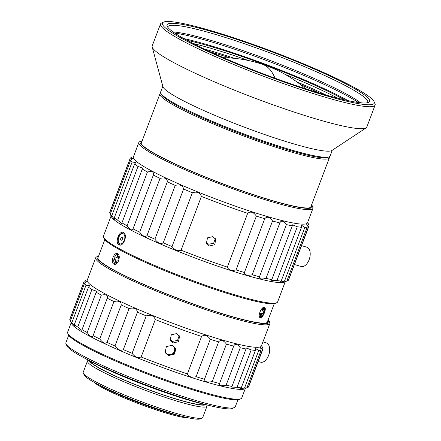 <?xml version="1.0" encoding="UTF-8"?>
<svg xmlns="http://www.w3.org/2000/svg" width="441" height="441" viewBox="0 0 441 441"><rect width="100%" height="100%" fill="white"/><g stroke="black" fill="none" stroke-linecap="round" stroke-linejoin="round"><path stroke-width="0.66" d="M262.842 311.125L264.363 311.318A5.033 2.062 -66.5 0 0 264.109 307.768L262.842 311.125L262.423 310.944L263.69 307.586L264.109 307.768M263.905 311.263A5.033 2.062 -66.5 0 1 263.057 313.474L263.475 313.656A5.033 2.062 -66.5 0 1 260.686 316.825L260.267 316.644A5.033 2.062 -66.5 0 1 259.683 316.726A5.033 2.062 -66.5 0 1 259.44 316.66A5.033 2.062 -66.5 0 1 259.391 316.632L259.44 316.66M259.556 313.033L260.901 313.336L259.523 313.16M260.267 316.644L261.535 313.286L263.057 313.474M259.369 316.583L259.628 316.693A5.033 2.062 -66.5 0 1 259.258 316.081M260.444 310.828L261.783 310.993L263.023 307.724M259.628 316.693L260.901 313.336M263.475 313.656L261.96 313.468L260.686 316.825M261.535 313.286L261.96 313.468M119.015 255.697L117.99 258.42L119.109 259.049M115.658 264.087A5.033 2.916 106.2 0 1 115.525 264.016A5.033 2.916 106.2 0 1 114.936 263.503L114.539 263.393A5.033 2.916 106.2 0 1 113.949 258.988L116.204 260.146L114.936 263.503M114.346 259.104A5.033 2.916 106.2 0 1 115.184 256.844M118.359 254.446L117.086 257.809L116.694 257.693L117.962 254.33L118.359 254.446A5.033 2.916 106.2 0 1 118.436 254.457M118.293 261.425L117.102 260.758L118.331 261.342M116.694 257.693L114.836 256.645A5.033 2.916 106.2 0 1 117.962 254.33M114.539 263.393L115.812 260.03L113.949 258.988M115.812 260.03L116.204 260.146M117.102 260.758L115.884 263.988M294.428 264.528L301.137 266.48A10.06 5.832 -73.8 0 0 309.35 259.093A10.06 5.832 -73.8 0 0 307.487 247.462A10.06 5.832 -73.8 0 0 306.765 247.158L301.567 245.648M258.217 361.482L260.603 362.177A10.06 5.832 -73.8 0 0 268.591 355.424A10.06 5.832 -73.8 0 0 266.226 342.855L262.935 341.896M171.632 345.105A5.033 4.978 -21.6 0 1 174.338 347.844L174.283 347.706A5.033 4.978 158.4 0 0 172.177 345.264M164.791 351.03A5.033 4.978 158.4 0 0 164.928 351.416L164.984 351.554A5.033 4.978 -21.6 0 1 164.785 350.937M174.338 347.844A5.033 4.978 -21.6 0 1 167.894 354.377A5.033 4.978 -21.6 0 1 164.984 351.554M122.207 239.507A1.51 0.876 106.2 0 1 122.504 238.498M122.102 237.368A1.51 0.876 -73.8 0 0 121.992 237.324A1.51 0.876 -73.8 0 0 120.757 238.432A1.51 0.876 -73.8 0 0 121.038 240.18A1.51 0.876 -73.8 0 0 121.148 240.224A1.51 0.876 -73.8 0 0 122.377 239.116A1.51 0.876 -73.8 0 0 122.102 237.368M85.819 358.77A80.499 8.77 20.7 0 0 209.723 405.599M66.007 343.903L66.883 345.821A89.054 9.702 20.7 0 0 112.615 371.416A89.054 9.702 20.7 0 0 224.552 408.542A89.054 9.702 20.7 0 0 232.484 408.405L234.414 407.55A90.559 9.867 -159.3 0 1 226.343 407.688A90.559 9.867 20.7 0 1 112.51 369.933A90.559 9.867 20.7 0 1 66.007 343.903A90.559 9.867 20.7 0 1 65.88 342.696L68.702 335.226M237.958 399.717L235.307 406.729A90.559 9.867 -159.3 0 1 234.414 407.55M88.492 360.258L88.09 360.435A63.895 6.962 20.7 0 0 87.461 361.014L83.217 372.243A63.895 6.962 20.7 0 0 83.31 373.092L84.187 375.01A62.385 6.797 20.7 0 0 130.938 399.055A62.385 6.797 20.7 0 0 194.641 418.95A62.385 6.797 20.7 0 0 200.203 418.856L202.132 417.996A63.895 6.962 20.7 0 0 202.761 417.418L207.005 406.194A63.895 6.962 20.7 0 0 206.912 405.345L206.73 404.943M83.31 373.092A63.895 6.962 20.7 0 0 131.186 397.721A63.895 6.962 20.7 0 0 196.438 418.096A63.895 6.962 20.7 0 0 202.132 417.996M87.461 361.014A63.895 6.962 20.7 0 0 132.228 385.208A63.895 6.962 20.7 0 0 200.683 406.867A63.895 6.962 20.7 0 0 207.005 406.194M205.715 404.711A62.385 6.797 -159.3 0 1 199.949 404.915A62.385 6.797 -159.3 0 1 135.503 384.723A62.385 6.797 -159.3 0 1 89.407 360.755M90.422 361.295A61.382 6.687 20.7 0 0 136.363 384.949A61.382 6.687 20.7 0 0 199.106 404.551A61.382 6.687 20.7 0 0 204.596 404.447M70.34 320.894A95.592 10.413 20.7 0 0 71.861 322.614L86.006 285.189A95.592 10.413 -159.3 0 1 84.485 283.469L70.34 320.894L71.139 322.779L67.627 332.095A93.079 10.137 20.7 0 0 67.76 333.335L68.349 334.614A92.07 10.027 20.7 0 0 82.307 344.967A92.07 10.027 20.7 0 0 172.751 383.268A92.07 10.027 20.7 0 0 239.562 399.32L240.847 398.752A93.079 10.137 20.7 0 0 241.762 397.909L245.279 388.604M67.76 333.335A93.079 10.137 20.7 0 0 81.872 343.798A93.079 10.137 20.7 0 0 173.307 382.523A93.079 10.137 20.7 0 0 240.847 398.752M71.139 322.779L71.475 323.512A93.079 10.137 20.7 0 0 85.587 333.975A93.079 10.137 20.7 0 0 177.017 372.695A93.079 10.137 20.7 0 0 244.557 388.923L246.938 387.766L261.083 350.341L260.659 347.591L262.489 349.719L248.349 387.143A95.592 10.413 20.7 0 0 248.713 386.636L262.858 349.206A95.592 10.413 -159.3 0 1 262.489 349.719M70.351 320.861L69.799 319.538L83.944 282.108L86.673 281.689L84.485 283.469M83.944 282.108A95.592 10.413 -159.3 0 1 84.016 281.617L69.871 319.047A95.592 10.413 20.7 0 0 69.799 319.538M87.186 332.542L101.331 295.117A95.592 10.413 -159.3 0 1 98.646 293.64A95.592 10.413 -159.3 0 1 96.171 292.218L82.026 329.642A95.592 10.413 20.7 0 0 84.501 331.064A95.592 10.413 20.7 0 0 87.186 332.542C90.047 336.615 92.02 337.646 93.101 335.645A95.592 10.413 20.7 0 0 99.782 338.958L113.927 301.534C118.805 300.475 121.236 301.622 121.214 304.974L107.069 342.403A95.592 10.413 20.7 0 0 114.98 345.981L129.125 308.557C133.937 307.366 136.716 308.579 137.465 312.189L123.32 349.614A95.592 10.413 20.7 0 0 132.113 353.302L146.258 315.877C150.833 314.505 153.843 315.723 155.293 319.538L141.148 356.967A95.592 10.413 20.7 0 0 187.425 373.885L201.57 336.461C204.558 334.267 207.457 335.21 210.269 339.283L196.124 376.708A95.592 10.413 20.7 0 0 204.475 379.288L218.62 341.858C220.864 339.344 223.466 340.105 226.42 344.129L212.275 381.559A95.592 10.413 20.7 0 0 219.546 383.527L233.691 346.102C235.141 343.269 237.33 343.809 240.262 347.723L226.117 385.153A95.592 10.413 20.7 0 0 231.988 386.432L246.376 347.966L251.177 349.906L237.032 387.336A95.592 10.413 20.7 0 0 241.255 387.865L255.4 350.435L255.51 348.434L258.696 350.578L244.551 388.008A95.592 10.413 20.7 0 0 246.938 387.766L248.349 387.143M82.026 329.642L81.894 330.425L77.737 327.018L91.882 289.588L96.706 291.236L96.171 292.218M91.882 289.588A95.592 10.413 -159.3 0 1 88.47 287.229L74.325 324.653A95.592 10.413 20.7 0 0 77.737 327.018M74.325 324.653L74.463 326.086L71.861 322.614M88.47 287.229L89.755 285.63L86.006 285.189M84.016 281.617A95.592 10.413 -159.3 0 1 84.385 281.11L85.797 280.487M244.551 388.008L240.24 388.835L241.255 387.865M237.032 387.336L231.597 387.071L231.988 386.432M226.117 385.153C221.272 386.299 219.083 385.759 219.546 383.527M212.275 381.559C207.408 382.595 204.806 381.84 204.475 379.288M196.124 376.708C191.4 377.7 188.5 376.757 187.425 373.885M141.148 356.967C137.785 358.219 134.77 356.995 132.113 353.302M123.32 349.614C120.658 351.069 117.874 349.862 114.98 345.981M107.069 342.403C105.179 344.112 102.747 342.966 99.782 338.958M262.858 349.206A95.592 10.413 -159.3 0 0 262.93 348.715L262.378 347.392M261.585 345.457L262.395 347.359M261.083 350.341A95.592 10.413 -159.3 0 1 258.696 350.578M255.4 350.435A95.592 10.413 -159.3 0 1 251.177 349.906M246.133 349.002A95.592 10.413 -159.3 0 1 240.262 347.723M233.691 346.102A95.592 10.413 -159.3 0 1 226.42 344.129M218.62 341.858A95.592 10.413 -159.3 0 1 210.269 339.283M201.57 336.461A95.592 10.413 -159.3 0 1 155.293 319.538M173.126 342.949L170.215 340.116L171.306 334.785L176.659 333.589L179.564 336.406L178.467 341.725L173.126 342.949M168.352 355.578L165.149 352.458L166.356 346.593L172.244 345.286L175.435 348.379L174.223 354.233L168.352 355.578M146.258 315.877A95.592 10.413 -159.3 0 1 137.465 312.189M129.125 308.557A95.592 10.413 -159.3 0 1 121.214 304.974M113.927 301.534A95.592 10.413 -159.3 0 1 107.246 298.221L93.101 335.645M107.246 298.221C108.078 295.156 106.105 294.119 101.331 295.117M268.216 319.653A92.07 10.027 -159.3 0 1 269.159 321.009L269.743 322.288A93.079 10.137 -159.3 0 1 269.875 323.523L261.386 345.981A93.079 10.137 -159.3 0 1 197.574 332.183A93.079 10.137 -159.3 0 1 101.496 291.87A93.079 10.137 -159.3 0 1 87.257 280.167L95.741 257.715A93.079 10.137 -159.3 0 1 96.662 256.871L97.946 256.298A92.07 10.027 -159.3 0 1 98.619 256.072M269.875 323.523A93.079 10.137 -159.3 0 1 206.063 309.725A93.079 10.137 -159.3 0 1 109.985 269.418A93.079 10.137 -159.3 0 1 95.741 257.715M269.159 321.009A92.07 10.027 -159.3 0 1 210.688 310.095A92.07 10.027 -159.3 0 1 111.126 268.707A92.07 10.027 -159.3 0 1 97.946 256.298M98.233 257.092A91.066 9.922 20.7 0 0 97.979 257.489A91.066 9.922 20.7 0 0 111.915 268.938A91.066 9.922 20.7 0 0 205.914 308.375A91.066 9.922 20.7 0 0 268.349 321.875A91.066 9.922 20.7 0 0 267.99 320.249M267.285 322.117A91.066 9.922 -159.3 0 1 267.56 322.647M169.967 339.3L172.497 341.367L177.519 340.446L179.184 335.64M175.259 347.982A5.535 5.474 -21.6 0 1 165 352.05M274.274 303.628L267.307 322.051A90.559 9.867 -159.3 0 1 266.414 322.873A90.559 9.867 -159.3 0 1 265.691 323.11M260.377 317.63C257.109 317.454 261.221 306.616 264.269 307.338C267.24 307.311 263.117 318.253 260.377 317.63L260.113 317.559M113.772 264.027C110.129 262.274 114.252 251.425 117.664 253.735C121.595 255.571 117.471 266.419 113.772 264.027L114.175 264.198M117.267 253.569L117.664 253.735M115.481 264.148A5.535 3.208 106.2 0 1 115.272 263.845M141.919 141.489A91.066 9.922 20.7 0 0 141.081 142.289A91.066 9.922 20.7 0 0 155.017 153.738A91.066 9.922 20.7 0 0 249.016 193.175A91.066 9.922 20.7 0 0 311.451 206.675A91.066 9.922 20.7 0 0 311.352 205.523M311.622 204.806A92.07 10.027 -159.3 0 1 312.261 205.809A92.07 10.027 -159.3 0 1 253.79 194.894A92.07 10.027 -159.3 0 1 154.229 153.507A92.07 10.027 -159.3 0 1 141.048 141.098A92.07 10.027 -159.3 0 1 142.195 140.773M141.048 141.098L139.764 141.671A93.079 10.137 20.7 0 0 138.849 142.515A93.079 10.137 20.7 0 0 153.088 154.218A93.079 10.137 20.7 0 0 249.165 194.525A93.079 10.137 20.7 0 0 312.978 208.323A93.079 10.137 20.7 0 0 312.851 207.088L312.261 205.809M138.849 142.515L133.364 157.013A93.079 10.137 20.7 0 0 147.608 168.716A93.079 10.137 20.7 0 0 243.686 209.028A93.079 10.137 20.7 0 0 307.498 222.826L312.978 208.323M114.247 217.876L114.384 219.304L111.782 215.836L132.113 162.034L135.861 162.475L134.577 164.074L114.247 217.876A95.592 10.413 20.7 0 0 117.659 220.235L137.994 166.433L142.818 168.082L142.278 169.063A95.592 10.413 -159.3 0 0 144.758 170.485A95.592 10.413 20.7 0 0 147.437 171.962C152.217 170.965 154.19 172.001 153.358 175.066A95.592 10.413 20.7 0 0 160.039 178.379C164.917 177.321 167.348 178.467 167.326 181.824A95.592 10.413 20.7 0 0 175.237 185.402C180.044 184.217 182.828 185.424 183.577 189.035A95.592 10.413 20.7 0 0 192.37 192.723C196.945 191.35 199.955 192.568 201.399 196.388A95.592 10.413 20.7 0 0 247.677 213.306C250.67 211.112 253.569 212.055 256.375 216.129A95.592 10.413 20.7 0 0 264.727 218.703C266.976 216.195 269.578 216.95 272.532 220.98A95.592 10.413 20.7 0 0 279.803 222.948C281.253 220.114 283.442 220.654 286.369 224.574A95.592 10.413 20.7 0 0 292.245 225.853L292.488 224.816L297.289 226.751A95.592 10.413 20.7 0 0 301.506 227.286L301.622 225.285L304.808 227.429A95.592 10.413 20.7 0 0 307.19 227.187L306.771 224.436L308.601 226.564A95.592 10.413 20.7 0 0 308.97 226.057A95.592 10.413 20.7 0 0 309.042 225.56L308.491 224.243M307.697 222.303L308.502 224.204M308.601 226.564L288.271 280.366A95.592 10.413 20.7 0 0 288.635 279.853L308.97 226.057M288.271 280.366L286.859 280.989L307.19 227.187M110.272 214.078L109.721 212.755L130.056 158.958L132.78 158.534L130.591 160.315L110.261 214.117L111.397 216.729A93.079 10.137 20.7 0 0 125.509 227.198A93.079 10.137 20.7 0 0 216.939 265.917A93.079 10.137 20.7 0 0 284.478 282.146L286.859 280.989A95.592 10.413 20.7 0 1 284.473 281.226L280.167 282.058L281.176 281.082L301.506 227.286M297.289 226.751L276.954 280.553A95.592 10.413 20.7 0 0 281.176 281.082M276.954 280.553L271.518 280.294L292.245 225.853M286.369 224.574L266.039 278.37A95.592 10.413 20.7 0 0 271.91 279.649M266.039 278.37C261.193 279.522 259.005 278.982 259.468 276.75L279.803 222.948M272.532 220.98L252.197 274.776A95.592 10.413 20.7 0 0 259.468 276.75M252.197 274.776C247.329 275.818 244.727 275.057 244.397 272.505L264.727 218.703M256.375 216.129L236.045 269.931A95.592 10.413 20.7 0 0 244.397 272.505M236.045 269.931C231.321 270.923 228.421 269.98 227.347 267.108L247.677 213.306M201.399 196.388L181.069 250.185A95.592 10.413 20.7 0 0 227.347 267.108M181.069 250.185C177.706 251.436 174.697 250.218 172.034 246.525L192.37 192.723M183.577 189.035L163.242 242.837A95.592 10.413 20.7 0 0 172.034 246.525M163.242 242.837C160.579 244.292 157.795 243.079 154.901 239.204L175.237 185.402M167.326 181.824L146.991 235.621A95.592 10.413 20.7 0 0 154.901 239.204M146.991 235.621C145.1 237.335 142.669 236.189 139.703 232.181L160.039 178.379M153.358 175.066L133.022 228.868A95.592 10.413 20.7 0 0 139.703 232.181M133.022 228.868C131.942 230.869 129.968 229.833 127.107 225.764L147.437 171.962M142.278 169.063L121.948 222.865A95.592 10.413 20.7 0 0 124.423 224.287A95.592 10.413 20.7 0 0 127.107 225.764M131.903 157.332L130.497 157.955A95.592 10.413 -159.3 0 0 130.128 158.462A95.592 10.413 -159.3 0 0 130.056 158.958M132.113 162.034A95.592 10.413 -159.3 0 1 130.591 160.315M137.994 166.433A95.592 10.413 -159.3 0 1 134.577 164.074M117.659 220.235L121.815 223.648L121.948 222.865M110.261 214.117A95.592 10.413 20.7 0 0 111.782 215.836M130.128 158.462L109.792 212.264A95.592 10.413 20.7 0 0 109.721 212.755M212.871 236.635L215.776 239.446L214.673 244.772L209.332 245.99L206.421 243.156L207.518 237.826L212.871 236.635M304.808 227.429L284.473 281.226M206.156 242.23L208.626 244.209L213.598 243.322L215.329 238.592M111.066 216.013L103.486 236.078A93.079 10.137 20.7 0 0 103.618 237.319L104.203 238.592A92.07 10.027 20.7 0 0 118.16 248.945A92.07 10.027 20.7 0 0 208.604 287.251A92.07 10.027 20.7 0 0 275.416 303.303L276.7 302.73A93.079 10.137 20.7 0 0 277.621 301.892L285.2 281.827M103.618 237.319A93.079 10.137 20.7 0 0 117.725 247.781A93.079 10.137 20.7 0 0 209.161 286.501A93.079 10.137 20.7 0 0 276.7 302.73M123.061 232.396L123.474 232.578C128.144 234.667 123.276 247.621 118.877 244.738L119.351 244.937M123.474 232.578C119.478 229.855 114.594 242.633 118.877 244.738M94.021 382.231A51.823 5.645 20.7 0 0 139.527 403.995A51.823 5.645 20.7 0 0 188.053 417.77M99.308 385.037A52.826 5.755 -159.3 0 0 100.542 385.743A52.826 5.755 20.7 0 0 182.232 416.376M374.078 101.656L374.96 103.569A114.71 12.497 -159.3 0 1 375.12 105.096A114.71 12.497 -159.3 0 1 282.179 83.123A114.71 12.497 -159.3 0 1 165.524 30.468A114.71 12.497 -159.3 0 1 160.513 23.99A114.71 12.497 -159.3 0 1 161.643 22.954L163.572 22.094A113.205 12.331 -159.3 0 1 259.958 46.878A113.205 12.331 -159.3 0 1 369.293 96.761A113.205 12.331 -159.3 0 1 374.078 101.656A113.205 12.331 -159.3 0 1 288.265 83.503A113.205 12.331 -159.3 0 1 167.398 29.514A113.205 12.331 -159.3 0 1 163.572 22.094M160.513 23.99L152.206 45.974A114.71 12.497 20.7 0 0 152.189 47.022A114.71 12.497 20.7 0 0 157.211 52.457A114.71 12.497 20.7 0 0 269.677 103.607A114.71 12.497 20.7 0 0 366.135 127.879A114.71 12.497 20.7 0 0 366.813 127.085L375.12 105.096M364.944 95.311A108.321 11.802 20.7 0 0 249.292 43.653A108.321 11.802 20.7 0 0 167.172 26.284A108.321 11.802 20.7 0 0 171.753 30.964A108.321 11.802 20.7 0 0 276.375 78.696A108.321 11.802 20.7 0 0 368.61 102.411A108.321 11.802 20.7 0 0 364.944 95.311M167.817 27.32A106.81 11.637 -159.3 0 1 167.9 26.78A106.81 11.637 -159.3 0 1 254.44 47.237A106.81 11.637 -159.3 0 1 363.07 96.27A106.81 11.637 -159.3 0 1 367.733 102.301A106.81 11.637 -159.3 0 1 367.441 102.764M173.015 31.895A106.81 11.637 -159.3 0 1 269.457 60.208A106.81 11.637 -159.3 0 1 360.512 102.759M174.807 33.13A108.321 11.802 -159.3 0 1 268.982 61.459A108.321 11.802 -159.3 0 1 358.357 102.505M183.765 38.554A109.329 11.907 -159.3 0 1 348.048 100.647M344.498 99.853A103.641 11.29 20.7 0 0 186.951 40.313M192.987 43.477A102.136 11.124 -159.3 0 1 248.404 60.505M285.051 74.353A102.136 11.124 -159.3 0 1 337.872 98.233M204.122 48.951A102.136 11.124 -159.3 0 1 234.436 58.333M296.964 81.96A102.136 11.124 -159.3 0 1 325.905 94.975M318.964 92.93A93.729 10.209 20.7 0 0 300.332 84.468M230.252 57.98A93.729 10.209 20.7 0 0 210.677 52.005M222.485 57.28A92.224 10.044 -159.3 0 1 223.874 57.71M305.293 88.487A92.224 10.044 -159.3 0 1 306.622 89.082M160.778 93.145L161.362 94.424A89.556 9.757 20.7 0 0 165.149 98.293A89.556 9.757 20.7 0 0 251.646 137.752A89.556 9.757 20.7 0 0 327.9 157.36L329.184 156.792A90.559 9.867 -159.3 0 1 252.076 136.964A90.559 9.867 -159.3 0 1 164.603 97.059A90.559 9.867 -159.3 0 1 160.778 93.145A90.559 9.867 -159.3 0 1 160.651 91.943L162.812 86.221M332.238 150.254L330.077 155.971A90.559 9.867 -159.3 0 1 329.184 156.792M366.135 127.879L331.841 150.519A90.559 9.867 -159.3 0 1 255.692 131.357A90.559 9.867 -159.3 0 1 166.902 90.973A90.559 9.867 -159.3 0 1 162.933 86.684L152.189 47.022M329.284 156.742A90.559 9.867 -159.3 0 1 329.366 157.845A90.559 9.867 -159.3 0 1 291.22 151.991A90.559 9.867 -159.3 0 1 202.877 119.423A90.559 9.867 -159.3 0 1 159.94 93.812A90.559 9.867 -159.3 0 1 160.733 93.04M328.435 157.035A89.556 9.757 -159.3 0 1 291.054 150.767A89.556 9.757 -159.3 0 1 205.859 119.511A89.556 9.757 -159.3 0 1 161.18 93.823M119.715 243.686A5.281 3.059 106.2 0 1 118.855 237.247A5.281 3.059 106.2 0 1 123.425 233.862A5.281 3.059 106.2 0 1 124.285 240.301A5.281 3.059 106.2 0 1 119.715 243.686M120.145 244.849A6.29 3.644 -73.8 0 0 120.459 244.992M305.607 88.751A129.086 129.086 0 0 0 262.412 64.309A129.086 44.072 108.4 0 1 266.981 66.745A129.086 44.072 108.4 0 1 275.008 78.2M124.114 232.964C119.996 231.999 115.189 240.554 120.007 244.794L120.597 245.042M265.951 323.077L266.414 322.873M104.842 239.595L97.908 257.952M262.412 64.309A129.086 129.086 0 0 0 223.46 57.705M159.94 93.812L141.186 143.441M329.366 157.845L310.613 207.474"/></g></svg>
